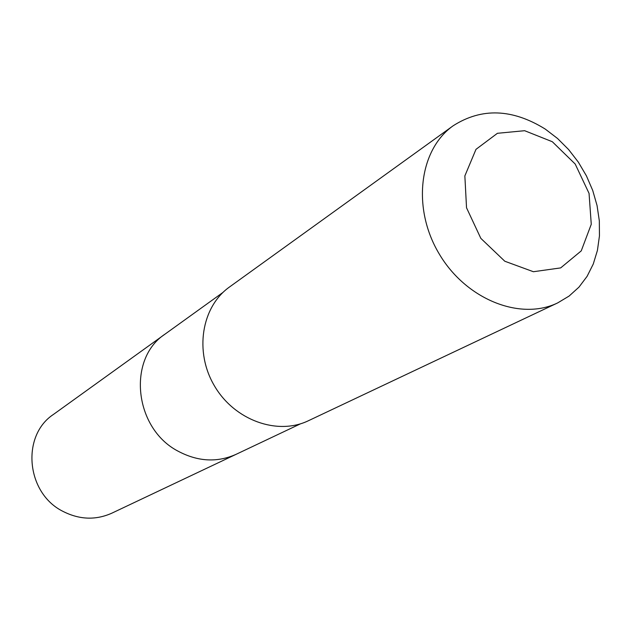 <?xml version="1.0" encoding="UTF-8"?>
<svg xmlns="http://www.w3.org/2000/svg" width="631" height="631" viewBox="0 0 631 631"><rect width="100%" height="100%" fill="white"/><g stroke="black" fill="none" stroke-linecap="round" stroke-linejoin="round"><path stroke-width="0.95" d="M300.553 423.795L236.041 454.352C217.174 462.736 197.85 461.671 178.068 451.173C134.095 428.394 127.028 358.771 165.085 334.091L53.501 414.393C21.028 435.611 26.092 493.032 62.808 511.291C79.34 519.739 95.667 520.37 111.797 513.192L236.041 454.352C217.174 462.736 197.85 461.671 178.068 451.173C134.095 428.394 127.028 358.771 165.085 334.091L223.019 292.39M453.208 125.743L229.55 286.955C201.463 306.792 194.127 351.838 214.508 385.991C234.551 420.341 277.53 435.705 308.472 420.703L557.725 302.88L569.107 296.057L578.966 287.137L587.082 276.354L593.274 264.01L597.423 250.412L599.45 235.899L599.324 220.834L597.06 205.572L592.73 190.475L586.436 175.883L578.343 162.143L568.626 149.571L557.512 138.457L545.255 129.079C512.34 108.698 481.658 107.585 453.208 125.743C419.118 149.697 411.814 207.946 438.987 253.536C465.757 299.362 520.275 321.14 557.725 302.88M552.314 141.723L524.645 130.704L497.417 133.299L475.995 149.334L464.858 175.907L466.53 207.78L480.83 238.36L504.8 261.234L533.392 271.724L560.675 267.899L581.246 250.878L591.263 224.281L589.054 193.386L575.196 164.036L552.314 141.723"/></g></svg>
